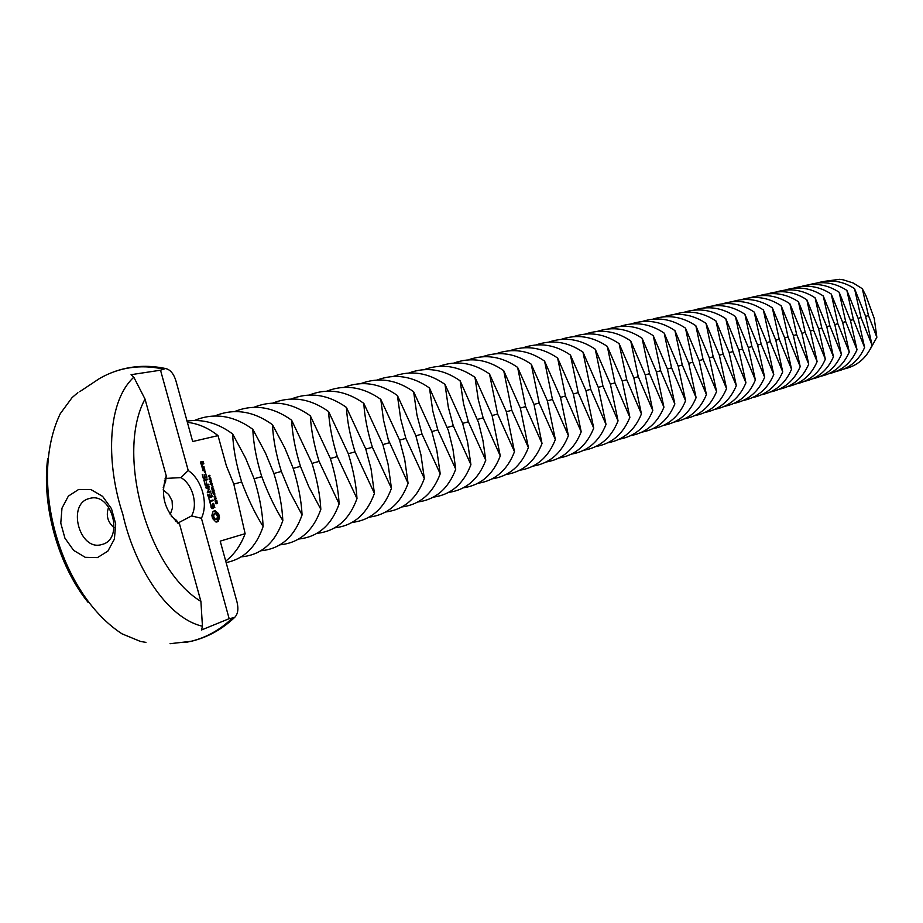 <?xml version="1.0" encoding="UTF-8"?>
<svg xmlns="http://www.w3.org/2000/svg" width="923" height="923" viewBox="0 0 923 923"><rect width="100%" height="100%" fill="white"/><g stroke="black" fill="none" stroke-linecap="round" stroke-linejoin="round"><path stroke-width="1.38" d="M876.85 337.287L874.254 318.47L866.039 295.891L862.313 288.703L868.474 315.585L876.85 337.287L870.239 349.217M872.097 345.26L860.997 317.57L854.513 288.611L865.612 316.347L872.097 345.26C866.397 358.159 857.075 366.05 844.13 368.958M825.047 281.261L839.642 279.311L843.114 279.796L853.198 283.003L862.313 288.703M163.106 489.871L168.701 494.509L172.093 500.889L172.474 507.938L170.19 514.665M864.609 347.486L853.394 319.589L846.876 290.399L858.09 318.343L864.609 347.486C858.886 360.489 849.495 368.45 836.457 371.358M817.259 282.969C830.273 279.081 842.687 280.961 854.513 288.611M177.77 523.133L191.569 515.922C194.707 510.165 195.226 503.173 193.126 494.947C190.703 486.802 186.654 481.021 180.989 477.606L165.967 478.402M176.212 520.41L175.808 521.472M225.72 561.126C234.338 554.4 240.811 545.251 245.126 533.679L233.796 484.056L226.354 465.757L218.024 435.621L192.676 441.517L175.878 380.691C173.639 373.596 170.19 369.546 165.54 368.519L160.521 370.204L131.054 374.692L134.066 377.692L145.026 399.059L166.267 475.98L165.598 481.483L163.198 487.725M171.297 516.303L176.281 520.191L179.65 524.437L200.902 601.404L202.449 626.255L201.549 629.959L229.158 618.675L234.454 617.591C237.869 614.372 238.722 609.18 237.015 602.015L220.205 541.12L245.126 533.679M164.421 480.595L165.332 481.264M165.886 478.426L165.102 478.564M114.106 527.725C107.564 522.083 105.753 515.207 108.683 507.085M857.005 349.748L845.676 321.631L839.122 292.21L850.441 320.373L857.005 349.748C851.248 362.866 841.799 370.884 828.658 373.792M809.344 284.711C822.451 280.777 834.957 282.669 846.876 290.399M191.569 515.922L201.433 518.288C204.848 510.904 205.275 502.25 202.702 492.305C199.806 482.452 194.984 475.195 188.234 470.511L180.989 477.606M201.433 518.288L229.158 618.675M166.267 475.98C160.002 494.982 164.456 511.123 179.65 524.437M160.521 370.204L188.234 470.511M77.867 392.644L72.098 397.582L60.295 413.654C28.128 480.537 59.441 593.074 121.974 633.813L140.504 641.45L145.938 642.362M101.853 544.501C79.32 551.839 66.444 503.185 89.658 498.455C111.856 491.613 124.559 539.413 101.899 544.489L101.853 544.501M849.275 352.044L837.842 323.719L831.242 294.045L842.687 322.427L849.275 352.044C843.484 365.277 833.977 373.354 820.743 376.272M801.314 286.476C814.501 282.507 827.112 284.411 839.122 292.21M212.521 518.438L215.867 521.957L218.347 521.241L219.478 517.48L219.166 515.449L218.393 513.546L215.497 510.915L213.005 511.607L211.863 515.38L212.521 518.438M211.102 507.385L212.036 508.677L213.155 508.365L213.548 504.131L214.828 507.581L213.605 503.381L212.463 503.693L212.671 507.765L211.482 507.096L210.79 504.477L211.102 507.385M210.306 503.67L209.959 501.57L213.305 500.289L209.763 500.889L208.99 498.916L210.306 503.67M207.502 494.347L208.748 498.016L212.313 496.689L211.067 493.009L211.794 496.459L210.49 496.805L209.533 494.151L210.063 496.92L208.771 497.278L207.929 494.232M205.633 487.586L208.679 489.375L207.271 492.709L210.721 491.786L210.525 491.117L207.883 491.821L209.325 489.213L206.729 487.656L209.383 486.952L209.198 486.283L205.633 487.586M204.237 481.702L205.368 485.786L208.806 484.875L208.621 484.206L207.121 484.587L206.152 481.933L206.694 484.702L205.391 485.048L204.237 481.702M203.764 479.96L203.948 480.641L207.387 479.752L207.202 479.072L203.764 479.96L207.202 479.072M202.229 474.41L203.348 478.495L206.81 477.606L205.691 473.534L206.406 476.983L205.102 477.318L204.145 474.653L204.675 477.422L203.383 477.756L202.229 474.41M204.387 468.03L202.345 468.18L203.083 470.845L204.825 470.407L204.387 468.03L202.333 468.215M201.987 466.888L202.172 467.569L204.041 466.738L202.864 466.68L201.71 464.834L201.987 466.888M216.605 501.547L217.597 503.6L216.743 501.927L216.674 503.646L215.959 503.716L215.463 501.985L216.282 503.531L216.605 501.558M215.209 499.331L216.94 500.82L215.174 501.304L215.197 499.331M215.717 496.378L214.632 498.593L216.305 498.512L214.54 498.985L215.486 496.805L213.951 496.851L215.717 496.378L214.932 496.966M214.54 494.728L214.863 495.905L214.332 494.786M213.974 492.028L214.967 494.082L214.113 492.409L214.044 494.117L213.328 494.186L212.832 492.455L213.651 494.001L213.963 492.04M204.756 471.711L205.264 472.611L205.252 471.584M200.487 462.285L201.352 464.569L202.425 464.304L202.079 462.261L202.922 462.054L203.683 463.992L202.956 461.327L200.487 462.285M213.594 489.178L214.113 490.655L213.49 491.694L212.082 490.113L212.348 489.513L212.752 491.186L213.674 491.151L213.317 489.259M212.936 486.317L212.763 488.44L213.571 488.625L211.805 489.086L211.575 487.275L212.452 487.563L212.936 486.317M211.021 482.81L212.209 483.537L211.575 484.737L210.363 484.01L210.94 482.833M211.921 485.221L212.244 486.398L211.702 485.29M211.275 480.295L211.69 481.806L211.344 481.264L210.167 482.198L209.659 481.321L211.09 480.341M209.671 477.918L210.859 478.645L210.236 479.845L209.013 479.129L209.579 477.952M209.359 475.31L209.948 477.422L208.298 476.395L209.163 475.368M97.434 557.607L85.228 557.319L73.644 550.373L64.933 538.19L60.78 523.133L61.991 508.135L68.348 496.124L78.64 489.467L90.858 489.525L102.603 496.366L111.475 508.665L115.698 523.941L114.394 539.113L107.864 551.135L97.434 557.607M202.449 626.255C164.998 617.475 133.523 562.845 122.794 514.134C107.01 466.946 105.649 404.216 133.258 377.726L134.066 377.692M133.258 377.726L134.043 377.945M145.026 399.059C115.49 453.401 147.403 569.029 200.902 601.404M47.661 458.569C41.57 505.689 58.241 565.614 88.262 602.569M841.43 354.386L829.869 325.831L823.235 295.925L834.796 324.527L841.43 354.386C835.603 367.735 826.016 375.869 812.69 378.788M793.145 288.276C806.437 284.261 819.128 286.176 831.242 294.045M218.024 435.621C208.402 427.995 198.191 423.565 187.381 422.342M187.034 421.084C202.922 418.869 218.128 423.172 232.642 433.983L245.506 457.923L254.09 478.668C259.444 495.778 262.444 511.734 263.124 526.514C256.19 547.027 243.857 559.05 226.123 562.569M216.72 522.037L218.601 517.722L218.29 515.692L217.516 513.788L213.732 511.077M217.816 521.691L216.928 521.933M218.347 521.241L217.47 521.483M218.324 520.064L217.447 520.295M214.805 510.811L213.928 511.054M218.52 519.003L217.632 519.245M215.497 510.915L214.621 511.157M218.913 518.115L218.024 518.357M216.086 511.942L215.197 512.184M219.478 517.48L218.601 517.722M216.79 512.75L215.913 512.992M219.386 516.453L218.509 516.695M217.574 513.292L216.697 513.534M219.166 515.449L218.29 515.692M218.393 513.546L217.516 513.788M218.832 514.469L217.955 514.711M212.278 508.608L212.244 507.892M212.082 507.927L212.671 507.765M213.605 503.381L212.463 503.693M213.155 504.235L212.728 503.623M212.302 500.935L212.105 500.254L209.763 500.889M213.305 500.289L212.428 500.543M212.982 500.012L212.105 500.254M208.771 497.278L210.063 496.92M211.321 497.312L211.332 496.586M212.313 496.689L211.425 496.932M211.794 496.459L210.49 496.805M209.198 486.283L205.737 487.194M209.509 486.559L208.31 486.525M206.729 487.656L205.898 487.886M209.129 488.936L208.31 489.178M209.844 492.028L209.648 491.359L207.883 491.821M210.848 491.394L209.971 491.636M209.325 489.213L208.667 489.398M210.525 491.117L209.648 491.359M209.29 489.536L208.436 489.778M205.391 485.048L206.694 484.702M207.929 485.106L207.744 484.448L206.233 484.829M208.933 484.483L208.056 484.737M208.621 484.206L207.744 484.448M207.121 484.587L206.244 484.84M207.525 479.349L206.325 479.325M203.383 477.756L204.675 477.422M205.944 477.826L205.956 477.11M206.925 477.214L206.048 477.468M205.102 477.318L204.225 477.56M206.406 476.983L204.225 477.572M204.087 467.742L203.21 467.996M204.941 470.026L203.96 469.922M202.275 466.819L203.048 467.35M204.041 466.738L203.152 467.003M203.729 466.461L202.852 466.715M202.125 465.261L201.456 465.457M202.864 466.68L201.975 466.934M216.19 500.624L215.301 500.877L216.063 501.062M216.847 500.451L215.082 500.935L215.982 500.681L215.324 499.712L215.278 500.877M214.632 498.593L215.428 498.743M216.213 498.155L215.324 498.408M213.951 496.862L214.84 496.62M205.471 471.941L204.768 472.149M202.956 461.327L200.603 461.95M203.256 461.604L202.068 461.581M201.549 464.523L201.56 463.808M202.541 463.923L201.664 464.177M203.81 463.6L203.037 463.831M202.079 462.261L202.01 463.681L200.96 463.981L200.591 462.654M214.067 491.128L213.017 491.694M212.763 488.44L211.886 488.682L212.694 488.855M213.467 488.255L211.713 488.729L212.567 488.486L212.082 487.517L211.482 487.829M210.571 483.006L210.882 484.39L212.048 483.894L211.09 483.202M209.659 481.344L211.252 480.906M209.475 475.726L208.598 475.98L209.186 476.187M209.971 475.599L209.094 475.853M209.579 476.083L208.321 476.418M208.206 476.083L209.279 475.783M263.124 526.514C255.256 513.984 248.102 499.135 241.653 481.968C236.253 464.673 233.242 448.67 232.642 433.983M833.457 356.763L821.77 327.977L815.09 297.829L826.777 326.65L833.457 356.763C827.585 370.227 817.94 378.418 804.51 381.349M784.85 290.099C798.233 286.038 811.029 287.976 823.235 295.925M282.842 520.641C275.135 508.25 268.108 493.586 261.751 476.637C256.432 459.55 253.444 443.767 252.798 429.276L265.432 452.928L273.877 473.418C279.15 490.309 282.138 506.058 282.842 520.641C275.008 543.024 261.117 555.104 241.18 556.857M194.453 420.473C214.032 412.408 233.484 415.338 252.798 429.276M213.075 517.157L213.04 515.08L214.044 513.938L215.659 513.719L217.401 515.945L217.043 518.761L215.555 519.407L213.501 518.184L213.801 515.819L212.913 516.061M204.421 469.784L203.106 470.119L202.748 468.803L204.064 468.48L204.421 469.784L202.691 470.257M210.098 479.475L210.663 478.702L209.729 478.31L209.209 479.072L210.098 479.475L209.359 479.683M825.347 359.174L813.544 330.169L806.817 299.756L818.632 328.819L825.347 359.174C819.451 372.765 809.736 381.014 796.203 383.945M776.416 291.956C789.892 287.849 802.791 289.799 815.09 297.829M302.075 514.919L289.718 491.763L281.353 471.434C276.092 454.566 273.127 438.979 272.458 424.672L284.861 448.047L293.179 468.296C298.371 484.979 301.348 500.531 302.075 514.919C294.299 536.967 280.546 548.92 260.817 550.766M214.771 415.961C234.165 408.07 253.387 410.977 272.458 424.672M213.801 515.819L213.928 514.838L213.04 515.08M213.928 514.838L214.309 514.099L213.432 514.342M214.309 514.099L214.932 513.696M216.432 519.164L214.828 519.384M215.705 519.141L214.113 518.957M214.99 518.714L213.501 518.184M214.39 517.941L213.951 516.915M201.018 462.527L201.652 462.365M202.01 463.681L201.376 463.842M211.725 487.759L211.909 488.671M208.586 476.337L209.417 477.295M209.683 477.226L209.383 476.141M817.109 361.62L805.179 332.384L798.418 301.717L810.348 331.011L817.109 361.62C811.167 375.338 801.383 383.656 787.757 386.587M767.844 293.849C781.423 289.684 794.415 291.656 806.817 299.756M320.835 509.334L308.686 486.444L300.46 466.357C295.279 449.697 292.337 434.306 291.633 420.196L311.997 463.3C317.131 479.787 320.073 495.132 320.835 509.334C313.105 531.048 299.49 542.886 279.981 544.824M234.592 411.566C253.79 403.836 272.804 406.72 291.633 420.196M808.733 364.124L796.676 334.645L789.869 303.725L801.925 333.249L808.733 364.124C802.756 377.957 792.903 386.345 779.174 389.264M759.133 295.764C772.805 291.553 785.9 293.549 798.418 301.717M339.133 503.889L319.104 461.408C313.993 444.955 311.063 429.76 310.336 415.823L330.353 458.419C335.418 474.71 338.349 489.871 339.133 503.889C331.461 525.291 317.974 537.001 298.671 539.02M253.929 407.285C272.943 399.717 291.749 402.555 310.336 415.823M800.206 366.65L788.023 336.941L781.17 305.755L793.365 335.522L800.206 366.65C794.195 380.622 784.273 389.068 770.44 391.998M750.272 297.714C764.048 293.456 777.247 295.464 789.869 303.725M356.993 498.582L337.287 456.585C332.245 440.329 329.349 425.318 328.588 411.554L348.283 453.666C353.278 469.761 356.186 484.725 356.993 498.582C349.367 519.661 336.007 531.256 316.924 533.356M272.793 403.097C291.633 395.679 310.232 398.505 328.588 411.554M791.553 369.235L779.22 339.272L772.332 307.821L784.654 337.83L791.553 369.235C785.496 383.333 775.505 391.848 761.556 394.767M741.261 299.698C755.152 295.395 768.455 297.414 781.17 305.755M374.426 493.39L355.043 451.866C350.071 435.806 347.186 420.98 346.402 407.389L365.773 449.028L371.046 468.861L374.426 493.39C366.858 514.169 353.624 525.649 334.737 527.829M291.218 399.024C309.874 391.744 328.276 394.536 346.402 407.389M782.739 371.854L770.278 341.648L763.344 309.92L775.805 340.183L782.739 371.854C776.647 386.091 766.586 394.663 752.533 397.594M732.112 301.706C746.096 297.356 759.502 299.398 772.332 307.821M391.456 488.313L372.384 447.263C367.469 431.387 364.608 416.746 363.8 403.328L382.86 444.482L388.064 464.096L391.456 488.313C383.933 508.815 370.827 520.18 352.136 522.418M309.217 395.032C327.7 387.902 345.894 390.671 363.8 403.328M773.774 374.519L761.175 344.071L754.195 312.055L766.794 342.571L773.774 374.519C767.648 388.895 757.506 397.536 743.35 400.467M722.79 303.759C736.889 299.352 750.399 301.406 763.344 309.92M408.081 483.364L388.26 439.51L383.53 420.115L380.784 399.347L399.555 440.052L404.701 459.435L408.081 483.364C400.617 503.577 387.625 514.838 369.131 517.134M326.788 391.144C345.098 384.153 363.097 386.887 380.784 399.347M764.659 377.242L751.91 346.529L744.896 314.235L757.633 345.006L764.659 377.242C758.487 391.744 748.276 400.455 734.004 403.386M713.317 305.848C727.52 301.383 741.146 303.459 754.195 312.055M424.338 478.529L405.855 438.379L400.732 419.1L397.386 395.471L415.858 435.725L420.957 454.889L424.338 478.529C416.908 498.466 404.043 509.623 385.733 511.977M343.956 387.348C362.093 380.484 379.907 383.183 397.386 395.471M755.372 379.999L742.484 349.032L735.423 316.451L748.311 347.486L755.372 379.999C749.176 394.64 738.885 403.432 724.497 406.351M703.672 307.97C717.99 303.459 731.72 305.548 744.896 314.235M440.213 473.811L422.019 434.087L416.954 415.027L413.608 391.675L431.802 431.502L436.833 450.436L440.213 473.811C432.841 493.482 420.092 504.523 401.966 506.923M360.743 383.633C378.707 376.896 396.336 379.572 413.608 391.675M745.934 382.803L732.897 351.571L725.79 318.7L738.827 350.002L745.934 382.803C739.692 397.594 729.32 406.455 714.829 409.374M693.865 310.128C708.287 305.559 722.144 307.671 735.423 316.451M455.731 469.184L437.825 429.899L432.806 411.047L429.472 387.972L448.393 430.499L452.951 449.12L455.731 469.184C448.416 488.602 435.783 499.539 417.831 501.985M377.138 380.011C394.952 373.388 412.385 376.042 429.472 387.972M736.323 385.664L723.136 354.167L715.983 320.996L729.17 352.563L736.323 385.664C730.035 400.605 719.594 409.535 704.976 412.454M683.885 312.332C698.411 307.705 712.383 309.828 725.79 318.7M470.915 464.673L453.274 425.803L448.313 407.158L444.978 384.349L462.619 423.322L467.546 441.84L470.915 464.673C463.646 483.825 451.116 494.659 433.349 497.162M393.186 376.457C410.827 369.961 428.087 372.58 444.978 384.349M726.539 388.583L713.191 356.797L705.991 323.327L719.34 355.17L726.539 388.583C720.217 403.674 709.683 412.673 694.961 415.581M673.721 314.57C688.373 309.874 702.449 312.02 715.983 320.996M485.763 460.254L468.376 421.788L463.461 403.351L460.139 380.807L478.506 422.434L482.983 440.64L485.763 460.254C478.541 479.164 466.127 489.894 448.532 492.432M408.877 372.996C426.357 366.604 443.444 369.2 460.139 380.807M716.583 391.548L703.072 359.485L695.827 325.704L709.326 357.824L716.583 391.548C710.214 406.789 699.611 415.858 684.751 418.765M663.383 316.843C678.14 312.101 692.342 314.258 705.991 323.327M500.278 455.927L483.156 417.865L478.299 399.636L474.976 377.334L492.097 415.488L500.278 455.927C493.113 474.607 480.814 485.233 463.381 487.817M424.222 369.604C441.54 363.316 458.466 365.9 474.976 377.334M706.43 394.571L692.769 362.22L685.466 328.126L699.138 360.535L706.43 394.571C700.026 409.962 689.343 419.111 674.367 422.019M652.849 319.162C667.733 314.351 682.051 316.531 695.827 325.704M514.492 451.693L497.612 414.023L489.49 373.942L506.369 411.704L514.492 451.693C507.362 470.142 495.178 480.675 477.918 483.283M439.244 366.281C456.412 360.108 473.153 362.658 489.49 373.942M696.104 397.64L682.27 365.012L674.921 330.596L688.754 363.293L696.104 397.64C689.654 413.192 678.878 422.422 663.787 425.318M642.131 321.527C657.118 316.658 671.575 318.85 685.466 328.126M528.394 447.563L511.769 410.274L503.693 370.619L520.33 408.001L528.394 447.563C521.322 465.769 509.242 476.21 492.144 478.852M453.943 363.039C470.961 356.959 487.54 359.485 503.693 370.619M685.581 400.778L671.575 367.85L664.179 333.099L678.186 366.096L685.581 400.778C679.086 416.492 668.229 425.791 652.999 428.687M631.205 323.927C646.319 319 660.891 321.216 674.921 330.596M542.02 443.502L525.614 406.593L517.607 367.366L534.002 404.366L542.02 443.502C534.982 461.5 523.006 471.838 506.069 474.514M468.33 359.855C485.198 353.878 501.616 356.382 517.607 367.366M674.851 403.962L660.683 370.746L653.23 335.66L667.41 368.958L674.851 403.962C668.321 419.85 657.384 429.23 642.027 432.114M620.083 326.384C635.324 321.377 650.023 323.615 664.179 333.099M555.346 439.533L539.182 402.993L531.221 364.181L547.385 400.813L555.346 439.533C548.366 457.312 536.494 467.557 519.707 470.269M482.429 356.751C499.147 350.867 515.403 353.347 531.221 364.181M663.925 407.216L649.573 373.688L642.085 338.268L656.438 371.865L663.925 407.216C657.349 423.276 646.319 432.737 630.836 435.598M608.742 328.888C624.11 323.811 638.935 326.073 653.23 335.66M568.406 435.644L552.462 399.474L544.558 361.066L560.503 397.34L568.406 435.644C561.472 453.216 549.693 463.369 533.067 466.103M496.228 353.705C512.796 347.913 528.902 350.371 544.558 361.066M652.792 410.527L638.255 376.699L630.709 340.922L645.246 374.842L652.792 410.527C646.169 426.761 635.047 436.302 619.437 439.163M597.193 331.426C612.687 326.281 627.64 328.565 642.085 338.268M581.202 431.837L565.464 396.013L557.619 358.02L573.345 393.925L581.202 431.837C574.314 449.201 562.626 459.262 546.162 462.019M509.75 350.717C526.179 345.017 542.136 347.452 557.619 358.02M641.439 413.908L626.717 379.757L619.125 343.633L633.847 377.865L641.439 413.908C634.77 430.326 623.567 439.948 607.807 442.786M585.424 334.022C601.035 328.807 616.137 331.103 630.709 340.922M593.731 428.11L578.213 392.633L570.414 355.02L585.932 390.579L593.731 428.11C586.89 445.278 575.306 455.247 558.98 458.016M522.995 347.798C539.286 342.179 555.092 344.591 570.414 355.02M629.867 417.358L614.949 382.883L607.299 346.402L622.217 380.957L629.867 417.358C623.152 433.948 611.857 443.663 595.958 446.49M573.425 336.676C589.162 331.38 604.403 333.699 619.125 343.633M606.019 424.453L590.708 389.321L582.955 352.09L598.266 387.314L606.019 424.453C599.223 441.425 587.732 451.301 571.556 454.104M535.975 344.925C552.127 339.399 567.783 341.787 582.955 352.09M618.052 420.876L602.95 386.068L595.254 349.217L610.368 384.095L618.052 420.876C611.303 437.652 599.915 447.447 583.878 450.251M561.184 339.364C577.06 333.999 592.439 336.341 607.299 346.402M548.712 342.121C564.714 336.676 580.232 339.041 595.254 349.217M868.474 315.585L865.624 316.381M860.997 317.57L858.102 318.377M853.394 319.589L850.452 320.408M845.676 321.631L842.687 322.462M837.842 323.719L834.807 324.561M170.063 643.7L191.049 641.3C206.244 637.574 219.859 630.005 231.881 618.56M162.933 368.958C140.065 364.204 118.94 367.377 99.546 378.499L79.701 391.687M829.869 325.831L826.789 326.684M217.067 501.743L216.317 501.95M216.674 503.646L216.063 503.808M215.67 499.47L214.897 499.678M214.436 492.224L213.686 492.432M214.044 494.117L213.432 494.29M213.859 491.486L213.075 491.705M212.14 487.194L211.529 487.379M211.782 482.856L210.906 483.11M212.186 484.321L211.309 484.575M210.432 477.976L209.556 478.229M210.836 479.441L209.959 479.695M241.653 481.968L233.819 484.137M821.77 327.977L818.643 328.853M261.751 476.637L254.125 478.749M813.544 330.169L810.359 331.045M281.353 471.434L273.912 473.499M805.179 332.384L801.937 333.284M300.46 466.357L293.202 468.376M796.676 334.645L793.376 335.557M319.104 461.408L312.02 463.381M788.023 336.941L784.665 337.864M337.287 456.585L330.376 458.5M779.22 339.272L775.816 340.218M355.043 451.866L348.306 453.735M770.278 341.648L766.805 342.618M372.384 447.263L365.796 449.097M761.175 344.071L757.645 345.04M389.321 442.775L382.883 444.563M751.91 346.529L748.322 347.521M405.855 438.379L399.578 440.121M742.484 349.032L738.838 350.036M422.019 434.087L415.881 435.794M732.897 351.571L729.182 352.609M437.825 429.899L431.814 431.56M723.136 354.167L719.352 355.217M453.274 425.803L447.401 427.43M713.191 356.797L709.349 357.87M468.376 421.788L462.631 423.38M703.072 359.485L699.149 360.581M483.156 417.865L477.537 419.423M692.769 362.22L688.777 363.327M497.612 414.023L492.121 415.546M682.27 365.012L678.197 366.143M511.769 410.274L506.381 411.762M671.575 367.85L667.433 369.004M525.614 406.593L520.353 408.058M660.683 370.746L656.449 371.911M539.182 402.993L534.025 404.424M649.573 373.688L645.269 374.888M552.462 399.474L547.408 400.87M638.255 376.699L633.859 377.911M565.464 396.013L560.515 397.386M626.717 379.757L622.24 381.003M578.213 392.633L573.368 393.983M614.949 382.883L610.38 384.153M590.708 389.321L585.955 390.637M602.95 386.068L598.289 387.36M175.716 519.868L178.047 522.418M165.148 482.256L166.105 477.26M165.54 368.519C147.276 364.689 129.797 365.889 113.079 372.096M191.926 641.127C207.779 637.216 221.958 629.371 234.454 617.591M184.981 642.535L191.557 641.22"/></g></svg>
